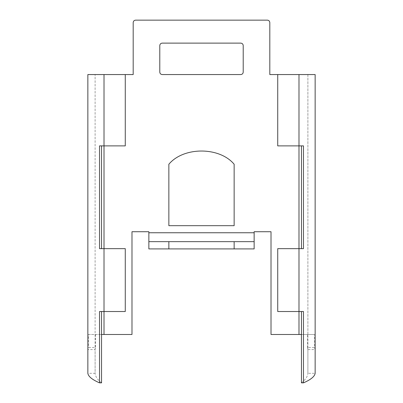 <?xml version="1.0" encoding="UTF-8"?>
<svg xmlns="http://www.w3.org/2000/svg" width="403" height="403" viewBox="0 0 403 403"><rect width="100%" height="100%" fill="white"/><g stroke="black" fill="none" stroke-linecap="round" stroke-linejoin="round"><path stroke-width="0.3" stroke-dasharray="2.02 1.51" d="M234.143 225.68L234.143 164.243C219.454 146.632 183.546 146.632 168.857 164.243L168.857 225.68L234.143 225.68M162.208 43.121L240.793 43.121C242.248 43.277 243.054 44.083 243.211 45.539L243.211 72.137C243.054 73.593 242.248 74.399 240.793 74.555L162.208 74.555C160.752 74.399 159.946 73.593 159.79 72.137L159.79 45.539C159.946 44.083 160.752 43.277 162.208 43.121M254.142 248.918L148.858 248.918L148.858 241.664L254.142 241.664L254.142 248.918L254.142 231.725L271.018 231.725L271.018 334.49L298.986 334.49L298.986 74.555L315.146 74.555L307.892 74.555L307.892 349.572L315.146 349.572L314.511 347.492L314.511 334.49L301.459 334.49L314.511 334.49M269.809 22.568L269.809 74.555L298.986 74.555L277.727 74.555L298.986 74.555L298.986 145.886L303.474 145.886M267.39 20.15L135.609 20.15M133.191 22.568L133.191 74.555L87.854 74.555L104.014 74.555L87.854 74.555L87.854 373.304L95.108 373.304L95.108 74.555L95.108 349.572L87.854 349.572L88.489 347.492L95.461 347.492L95.108 349.572L95.108 373.304C95.355 376.483 97.501 379.666 101.541 382.85M148.858 248.918L148.858 231.725L131.983 231.725L131.983 334.49L104.014 334.49L104.014 74.555L104.014 145.886L125.273 145.886L125.273 74.555M88.489 334.49L101.541 334.49L88.489 334.49L88.489 347.492M95.461 334.49L95.461 347.492M99.526 311.519L125.273 311.519L125.273 248.651L99.526 248.651M104.014 74.555L104.014 145.886L99.526 145.886M301.459 382.85C305.499 379.666 307.645 376.483 307.892 373.304L307.892 349.572L307.539 347.492L314.511 347.492M307.539 347.492L307.539 334.49M315.146 349.572L315.146 74.555L307.892 74.555L307.892 373.304L315.146 373.304L315.146 349.572M298.986 74.555L298.986 145.886L277.727 145.886L277.727 74.555M303.474 311.519L277.727 311.519L277.727 248.651L303.474 248.651M168.857 248.918L168.857 241.664M234.143 248.918L234.143 241.664M254.142 232.758L148.858 232.758M298.986 311.519L298.986 248.651L298.986 311.519M104.014 311.519L104.014 248.651L104.014 311.519"/><path stroke-width="0.6" d="M301.459 311.519L301.459 382.85L303.474 382.85C310.799 379.666 314.688 376.483 315.146 373.304L315.146 74.555L298.986 74.555L298.986 145.886L303.474 145.886L303.474 248.651L298.986 248.651L298.986 145.886L277.727 145.886L277.727 74.555L269.809 74.555L269.809 22.568C269.652 21.112 268.846 20.306 267.39 20.15L135.609 20.15C134.154 20.306 133.348 21.112 133.191 22.568L133.191 74.555L125.273 74.555L125.273 145.886L104.014 145.886L104.014 74.555L125.273 74.555M303.474 382.85L303.474 311.519L298.986 311.519L298.986 248.651L277.727 248.651L277.727 311.519L298.986 311.519L298.986 334.49L301.459 334.49L271.018 334.49L271.018 231.725L254.142 231.725L254.142 241.664L148.858 241.664L148.858 231.725L131.983 231.725L131.983 334.49L101.541 334.49L104.014 334.49L104.014 311.519L125.273 311.519L125.273 248.651L99.526 248.651L99.526 145.886L104.014 145.886L104.014 311.519L99.526 311.519L99.526 382.85L101.541 382.85L101.541 311.519M269.809 22.568C269.652 21.112 268.846 20.306 267.39 20.15M135.609 20.15C134.154 20.306 133.348 21.112 133.191 22.568M168.857 164.243L168.857 225.68L234.143 225.68L234.143 164.243C219.454 146.632 183.546 146.632 168.857 164.243M159.79 45.539L159.79 72.137C159.946 73.593 160.752 74.399 162.208 74.555L240.793 74.555C242.248 74.399 243.054 73.593 243.211 72.137L243.211 45.539C243.054 44.083 242.248 43.277 240.793 43.121L162.208 43.121C160.752 43.277 159.946 44.083 159.79 45.539M101.541 248.651L101.541 145.886M104.014 74.555L87.854 74.555L87.854 373.304C88.312 376.483 92.201 379.666 99.526 382.85M298.986 74.555L277.727 74.555M301.459 145.886L301.459 248.651M168.857 241.664L168.857 248.918L148.858 248.918L148.858 241.664M168.857 248.918L234.143 248.918L234.143 241.664M234.143 248.918L254.142 248.918L254.142 241.664M254.142 232.758L148.858 232.758"/></g></svg>
